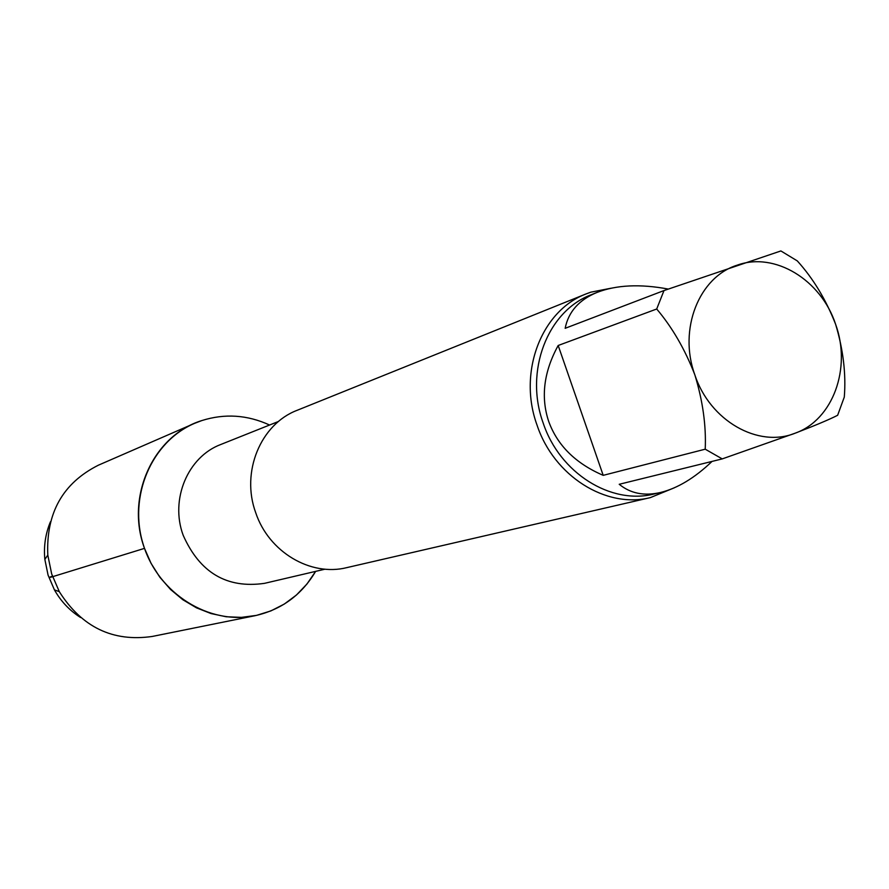 <?xml version="1.0" encoding="UTF-8"?>
<svg xmlns="http://www.w3.org/2000/svg" width="889" height="889" viewBox="0 0 889 889"><rect width="100%" height="100%" fill="white"/><g stroke="black" fill="none" stroke-linecap="round" stroke-linejoin="round"><path stroke-width="1.33" d="M668.239 289.058C640.202 283.813 616.488 284.924 597.086 292.403C579.106 299.76 568.46 311.728 565.16 328.308L663.994 290.559L780.886 250.942L797.289 260.899C813.179 278.457 825.97 299.604 835.627 324.329C843.25 349.688 846.139 373.936 844.294 397.083L837.627 415.285C829.493 419.452 815.38 425.409 795.277 433.143L722.235 458.902L619.222 484.283C630.423 493.462 644.136 496.218 660.36 492.528C677.462 488.361 694.698 477.993 712.045 461.413M558.181 345.488L603.209 475.348L705.221 449.189C706.255 425.687 702.799 400.883 694.831 374.802C684.952 349.31 672.251 327.385 656.704 309.005L558.181 345.488C543.79 371.769 540.612 397.061 548.669 421.364C557.403 445.433 575.583 463.425 603.209 475.348M694.831 374.802C678.196 329.386 699.01 276.89 737.237 265.155C774.852 251.498 821.169 279.935 835.627 324.329C851.618 368.179 832.949 419.797 795.277 433.143C758.306 448.345 709.833 420.786 694.831 374.802M656.704 309.005L663.994 290.559M722.235 458.902L705.221 449.189M201.803 420.575C224.717 413.341 247.309 414.819 269.578 425.02C247.309 414.819 224.717 413.341 201.803 420.575C153.419 435.332 125.238 496.573 144.507 548.369L151.097 563.415L159.842 577.228L170.521 589.44L182.834 599.731L196.469 607.832L211.037 613.554L226.15 616.755L241.43 617.366L256.477 615.388L270.889 610.91L284.324 604.053L296.448 595.008L306.961 584.017L315.628 571.371C301.593 595.019 281.391 609.787 255.043 615.699C209.259 625.323 158.498 593.808 143.44 545.124C127.905 496.584 151.486 441.677 194.535 423.364L201.803 420.575M674.373 487.783L650.37 497.607L346.799 567.627C310.583 576.783 268.7 551.947 255.721 512.72C240.708 472.059 260.621 424.02 297.282 410.251L586.273 293.848L590.818 292.17L611.199 288.192M650.37 497.607C606.165 508.886 553.88 476.115 537.034 425.086C517.654 372.18 541.434 310.561 586.273 293.848M80.566 617.499C69.631 610.565 60.919 601.353 54.418 589.851L48.073 575.116L44.85 559.414C43.594 546.268 45.461 533.722 50.451 521.776M255.043 615.699L152.286 636.446C112.859 642.147 81.866 627.223 59.307 591.674L51.684 573.983L47.806 555.114C45.95 513.064 62.819 483.083 98.412 465.18L194.535 423.364M52.418 576.205C49.039 577.361 48.651 577.661 51.262 577.105L144.507 548.369M325.052 569.171L264.533 583.34C226.895 588.762 199.758 572.716 183.145 535.2C169.866 499.318 187.89 456.735 220.85 444.467L278.579 421.43M660.36 492.528L654.126 493.984C610.887 505.108 559.681 473.037 543.19 423.064C524.221 371.258 547.524 310.939 591.429 294.67L597.086 292.403M54.418 589.851L59.307 591.674M44.85 559.414L47.806 555.114"/></g></svg>
